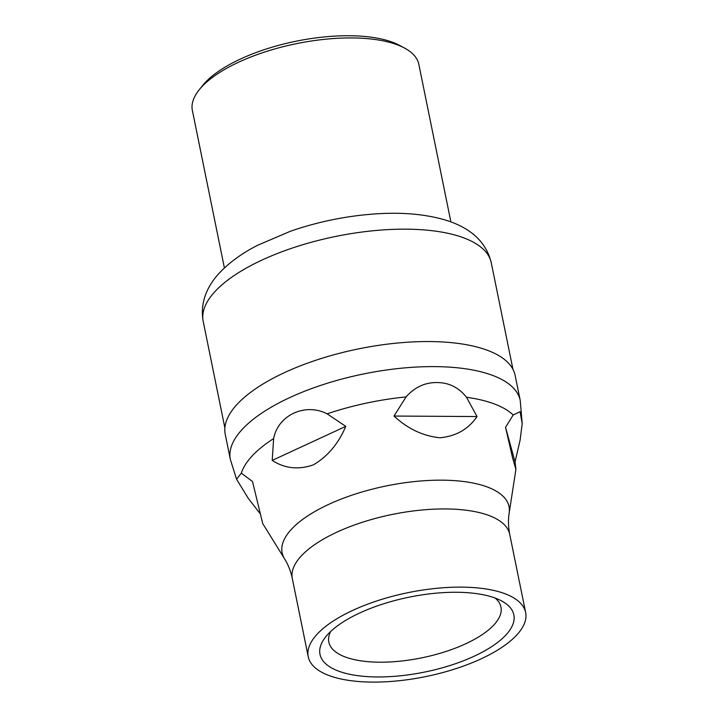 <?xml version="1.0" encoding="UTF-8"?>
<svg xmlns="http://www.w3.org/2000/svg" width="718" height="718" viewBox="0 0 718 718"><rect width="100%" height="100%" fill="white"/><g stroke="black" fill="none" stroke-linecap="round" stroke-linejoin="round"><path stroke-width="1.08" d="M456.469 592.269A98.913 38.242 -11.5 0 1 501.738 601.002A98.913 38.242 -11.5 0 1 488.779 648.471A98.913 38.242 -11.5 0 1 377.39 676.957A98.913 38.242 -11.5 0 1 325.73 636.803A98.913 38.242 -11.5 0 1 456.469 592.269M330.666 631.499A87.82 33.952 168.5 0 0 328.835 642.098A87.82 33.952 168.5 0 0 379.786 662.184A87.82 33.952 168.5 0 0 500.949 607.078A87.82 33.952 168.5 0 0 495.124 598.04M461.27 587.127A110.931 42.892 168.5 0 0 308.228 656.728A110.931 42.892 168.5 0 0 372.588 682.1A110.931 42.892 168.5 0 0 525.639 612.499A110.931 42.892 168.5 0 0 461.27 587.127M439.883 437.774C423.055 436.05 407.752 428.808 393.985 416.045L406.092 396.919C414.591 387.235 424.859 382.443 436.894 382.55C448.903 382.568 458.775 387.487 466.512 397.296L477.048 416.557C468.396 429.22 456.011 436.293 439.883 437.774M327.121 413.828L345.78 426.366C338.42 443.688 327.623 456.513 313.389 464.851C298.455 470.012 284.741 468.531 272.221 460.4L273.621 438.59C278.09 415.121 305.123 402.511 327.121 413.828A143.061 55.313 168.5 0 1 406.092 396.919M259.871 513.361L248.249 498.292L236.554 479.229L241.329 473.162L252.512 481.509L262.707 523.539L284.534 558.775A115.777 44.758 -11.5 0 1 323.486 506.89A115.777 44.758 -11.5 0 1 441.866 480.162A115.777 44.758 -11.5 0 1 509.17 513.074C508.102 519.787 508.29 526.859 509.726 534.309A110.931 42.892 168.5 0 0 445.366 508.936A110.931 42.892 168.5 0 0 292.316 578.537L308.228 656.728M230.343 459.421A147.908 57.18 168.5 0 1 434.408 366.611A147.908 57.18 168.5 0 1 520.227 400.438L515.129 375.379A147.908 57.18 168.5 0 0 429.31 341.553A147.908 57.18 168.5 0 0 225.246 434.354L230.343 459.421L236.554 479.229M513.19 414.968L520.074 411.719L522.201 423.656L520.11 440.098L515.057 461.889L515.919 469.339L512.661 458.183L505.544 427.345L513.19 414.968A143.061 55.313 168.5 0 0 466.512 397.296M477.048 416.557L393.985 416.045M515.057 461.889L505.544 427.345M345.78 426.366L272.221 460.4M202.422 85.747A110.931 42.892 -11.5 0 1 202.467 85.684A110.931 42.892 -11.5 0 1 202.521 85.613A110.931 42.892 -11.5 0 1 296.274 41.177A110.931 42.892 -11.5 0 1 399.854 45.521L404.674 48.133A115.553 44.678 168.5 0 0 296.767 43.601A115.553 44.678 168.5 0 0 199.11 89.894A115.553 44.678 168.5 0 0 199.057 89.956A115.553 44.678 168.5 0 0 192.361 110.437L224.411 267.967M450.886 221.889L418.836 64.36A115.553 44.678 168.5 0 0 404.674 48.133M273.621 438.59A143.061 55.313 168.5 0 0 241.329 473.162M214.96 291.58A146.984 56.83 168.5 0 0 203.203 321.386C199.433 300.833 209.028 283.96 219.546 272.858C229.374 262.447 242.011 253.283 257.439 245.359L290.521 231.214C317.93 221.745 346.112 215.983 375.074 213.928C402.089 212.061 425.702 214.152 445.914 220.202C471.152 228.073 486.274 242.262 491.274 262.779A146.984 56.83 168.5 0 0 371.359 230.936A146.984 56.83 168.5 0 0 214.96 291.58M520.227 400.438L522.201 423.656M509.17 513.074L515.919 469.339M509.726 534.309L525.639 612.499M284.534 558.775C288.142 564.536 290.736 571.124 292.316 578.537M224.878 427.919L203.203 321.386M512.948 369.303L491.274 262.779M202.467 85.684L199.057 89.956"/></g></svg>
